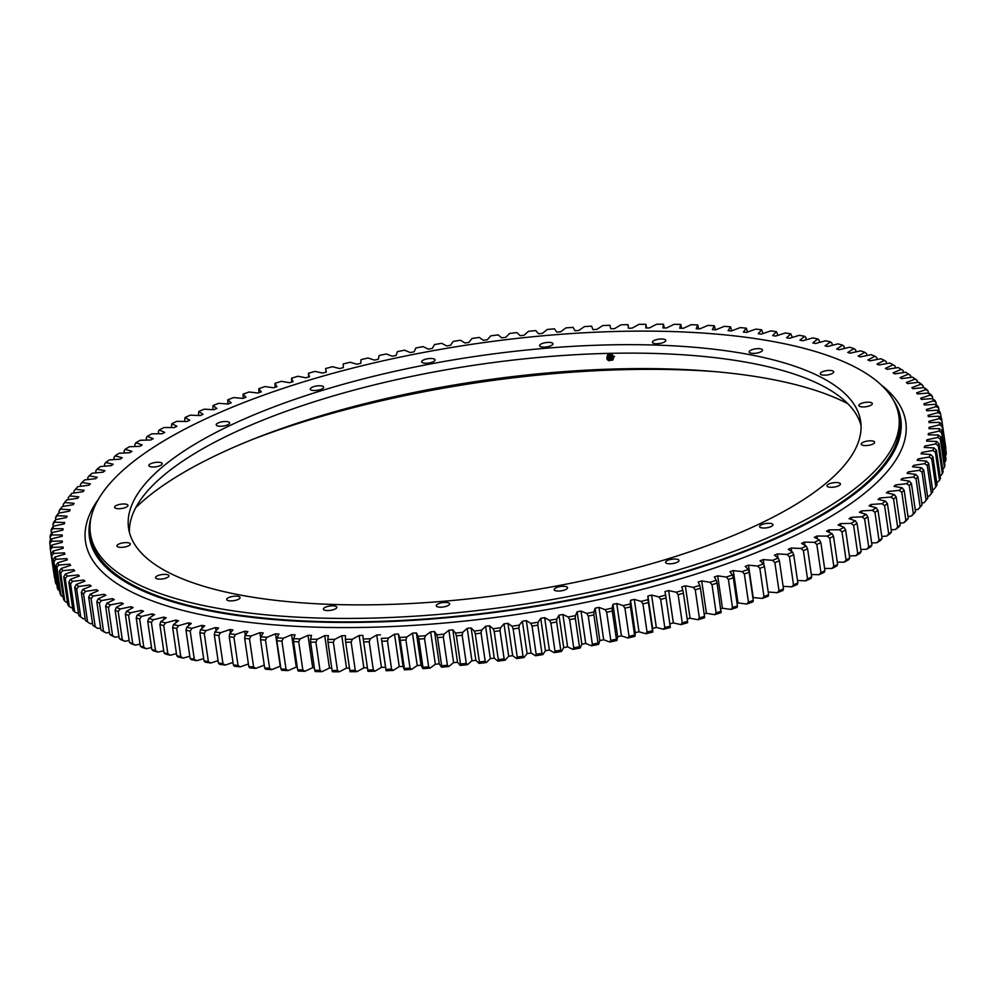 <?xml version="1.0" encoding="UTF-8"?>
<svg xmlns="http://www.w3.org/2000/svg" width="996" height="996" viewBox="0 0 996 996"><rect width="100%" height="100%" fill="white"/><g stroke="black" fill="none" stroke-linecap="round" stroke-linejoin="round"><path stroke-width="1.49" d="M704.184 613.997A437.593 141.83 -8.3 0 0 704.695 613.835A437.593 141.83 -8.3 0 0 706.438 613.299L714.667 614.669A448.113 145.242 171.7 0 0 721.054 612.652L717.07 583.096A450.366 145.976 171.7 0 1 712.016 584.702L716.124 612.851A450.366 145.976 -8.3 0 0 721.179 611.245M670.171 626.135L666.063 597.986A450.366 145.976 171.7 0 1 660.684 599.405L664.793 627.555A450.366 145.976 -8.3 0 0 670.171 626.135L670.345 627.48A448.113 145.242 171.7 0 1 663.56 629.273L656.327 627.455A437.593 141.83 -8.3 0 1 652.629 628.401L647.91 596.019A437.593 141.83 -8.3 0 0 651.596 595.085L658.829 596.903A448.113 145.242 -8.3 0 0 665.627 595.11L664.992 591.549A437.593 141.83 -8.3 0 0 668.627 590.553L676.209 592.234A448.113 145.242 -8.3 0 0 682.87 590.354L681.774 586.868A437.593 141.83 -8.3 0 0 685.335 585.835L693.253 587.354A448.113 145.242 -8.3 0 0 699.79 585.411L698.221 582A437.593 141.83 -8.3 0 0 699.964 581.465A437.593 141.83 -8.3 0 0 701.707 580.929L709.949 582.287A448.113 145.242 -8.3 0 0 716.336 580.27L717.07 583.096M716.174 371.72A411.834 133.489 -8.3 0 0 308.05 420.399A411.834 133.489 -8.3 0 0 252.847 439.311M940.174 476.349L942.365 473.747A450.366 145.976 -8.3 0 0 943.088 471.743L938.979 443.594A450.366 145.976 171.7 0 1 938.257 445.586L942.365 473.747M936.75 482.973L939.489 480.296A450.366 145.976 -8.3 0 0 940.461 478.279L936.352 450.13A450.366 145.976 171.7 0 1 935.381 452.147L939.489 480.296M932.542 489.634L933.775 489.422L935.817 486.92L931.708 458.758A450.366 145.976 171.7 0 0 932.916 456.728L937.024 484.878A450.366 145.976 -8.3 0 1 935.817 486.92M927.55 496.332L929.318 496.058L931.372 493.58A450.366 145.976 -8.3 0 0 932.816 491.526L928.708 463.377A450.366 145.976 171.7 0 1 927.264 465.418L931.372 493.58M924.163 502.607A448.113 145.242 171.7 0 1 924.126 502.656A448.113 145.242 171.7 0 1 924.076 502.719L921.786 503.042M922.059 504.922L917.951 476.773A450.366 145.976 171.7 0 1 916.034 478.827L920.142 506.976A450.366 145.976 -8.3 0 0 922.059 504.922L920.503 506.79A448.113 145.242 171.7 0 1 918.075 509.392L915.249 509.753M915.536 511.645L911.427 483.496A450.366 145.976 171.7 0 1 909.273 485.55L913.382 513.712A450.366 145.976 -8.3 0 0 915.536 511.645L914.042 513.488A448.113 145.242 171.7 0 1 911.328 516.09L907.979 516.463M908.252 518.368L904.144 490.219A450.366 145.976 171.7 0 1 901.778 492.273L905.887 520.422A450.366 145.976 -8.3 0 0 908.252 518.368L906.833 520.173A448.113 145.242 171.7 0 1 903.833 522.775L899.961 523.149M900.247 525.079L896.139 496.929A450.366 145.976 171.7 0 1 893.537 498.984L897.645 527.133A450.366 145.976 -8.3 0 0 900.247 525.079L898.89 526.847A448.113 145.242 171.7 0 1 895.616 529.449L891.233 529.81M891.52 531.764L887.411 503.615A450.366 145.976 171.7 0 1 884.597 505.657L888.706 533.806A450.366 145.976 -8.3 0 0 891.52 531.764L890.237 533.507A448.113 145.242 171.7 0 1 886.677 536.085L881.796 536.433M882.083 538.425L877.974 510.263A450.366 145.976 171.7 0 1 874.949 512.293L879.057 540.455A450.366 145.976 -8.3 0 0 882.083 538.425L880.875 540.131A448.113 145.242 171.7 0 1 877.053 542.696L871.662 542.994M871.961 545.024L867.852 516.874A450.366 145.976 171.7 0 1 864.615 518.891L868.724 547.041A450.366 145.976 -8.3 0 0 871.961 545.024L870.828 546.704A448.113 145.242 171.7 0 1 866.744 549.244L860.855 549.481M861.167 551.572L857.058 523.423A450.366 145.976 171.7 0 1 853.622 525.415L857.718 553.564A450.366 145.976 -8.3 0 0 861.167 551.572L860.121 553.216A448.113 145.242 171.7 0 1 855.776 555.731L849.401 555.893M849.713 558.046L845.604 529.897A450.366 145.976 171.7 0 1 841.981 531.864L846.077 560.013A450.366 145.976 -8.3 0 0 849.713 558.046L848.754 559.665A448.113 145.242 171.7 0 1 844.172 562.155L837.312 562.217M837.636 564.446L833.528 536.284A450.366 145.976 171.7 0 1 829.705 538.226L833.814 566.375A450.366 145.976 -8.3 0 0 837.636 564.446L836.765 566.027A448.113 145.242 171.7 0 1 831.934 568.479L824.626 568.43M824.962 570.733L820.853 542.583A450.366 145.976 171.7 0 1 816.845 544.488L820.953 572.65A450.366 145.976 -8.3 0 0 824.962 570.733L824.165 572.302A448.113 145.242 171.7 0 1 819.11 574.704L811.342 574.53M811.69 576.933L807.582 548.771A450.366 145.976 171.7 0 1 803.399 550.651L807.507 578.801A450.366 145.976 -8.3 0 0 811.69 576.933L810.993 578.464A448.113 145.242 171.7 0 1 805.714 580.83L797.485 580.506M797.858 583.009L793.75 554.847A450.366 145.976 171.7 0 1 789.405 556.689L793.513 584.839A450.366 145.976 -8.3 0 0 797.858 583.009L797.248 584.515A448.113 145.242 171.7 0 1 791.758 586.831L783.105 586.333M783.491 588.947L779.382 560.798A450.366 145.976 171.7 0 1 774.876 562.591L778.984 590.74A450.366 145.976 -8.3 0 0 783.491 588.947L782.981 590.441A448.113 145.242 171.7 0 1 777.291 592.707L768.202 591.998M768.613 594.761L768.19 596.218A448.113 145.242 171.7 0 1 762.313 598.434L753.2 597.55L748.482 565.168L757.595 566.052A448.113 145.242 -8.3 0 0 763.471 563.848L764.505 566.612A450.366 145.976 171.7 0 1 759.848 568.355L763.957 596.504A450.366 145.976 -8.3 0 0 768.613 594.761L764.505 566.612M753.25 600.414L752.926 601.858A448.113 145.242 171.7 0 1 746.863 604.012L738.036 602.966L733.305 570.584L742.145 571.629A448.113 145.242 -8.3 0 0 748.208 569.488L749.141 572.264A450.366 145.976 171.7 0 1 744.336 573.97L748.444 602.119A450.366 145.976 -8.3 0 0 753.25 600.414L749.141 572.264M737.04 603.302A437.593 141.83 -8.3 0 0 738.036 602.966M737.426 605.917L737.202 607.336A448.113 145.242 171.7 0 1 730.977 609.428L722.436 608.22L717.705 575.837L726.258 577.045A448.113 145.242 -8.3 0 0 732.483 574.966L733.317 577.767A450.366 145.976 171.7 0 1 728.387 579.423L732.496 607.572A450.366 145.976 -8.3 0 0 737.426 605.917L733.317 577.767M720.818 608.743A437.593 141.83 -8.3 0 0 722.436 608.22M704.533 616.4L700.425 588.25A450.366 145.976 171.7 0 1 695.258 589.794L699.366 617.943A450.366 145.976 -8.3 0 0 704.533 616.4L704.508 617.781A448.113 145.242 171.7 0 1 697.972 619.736L690.066 618.205L685.335 585.835M687.178 619.039A437.593 141.83 -8.3 0 0 690.066 618.205M687.526 621.367L683.418 593.218A450.366 145.976 171.7 0 1 678.139 594.699L682.248 622.849A450.366 145.976 -8.3 0 0 687.526 621.367L687.601 622.737A448.113 145.242 171.7 0 1 680.928 624.604L673.346 622.936L668.627 590.553M669.847 623.882A437.593 141.83 -8.3 0 0 673.346 622.936M652.629 628.401L652.791 632.037A448.113 145.242 171.7 0 1 645.881 633.742L639.021 631.775L634.29 599.405L641.163 601.372A448.113 145.242 -8.3 0 0 648.06 599.654L648.408 602.543A450.366 145.976 171.7 0 1 642.943 603.9L647.051 632.049A450.366 145.976 -8.3 0 0 652.517 630.705L648.408 602.543M634.577 635.05L630.468 606.888A450.366 145.976 171.7 0 1 624.928 608.183L629.036 636.332A450.366 145.976 -8.3 0 0 634.577 635.05L634.95 636.369L635.261 632.672A437.593 141.83 -8.3 0 0 639.021 631.775M634.95 636.369A448.113 145.242 171.7 0 1 627.953 638L621.454 635.884L616.736 603.514L623.235 605.618A448.113 145.242 -8.3 0 0 630.231 603.987L630.468 606.888M616.4 639.171L612.303 611.021A450.366 145.976 171.7 0 1 606.689 612.241L610.797 640.391A450.366 145.976 -8.3 0 0 616.4 639.171L616.885 640.478L617.657 636.743A437.593 141.83 -8.3 0 0 621.454 635.884M616.885 640.478A448.113 145.242 171.7 0 1 609.801 642.022L603.688 639.768L598.957 607.398L605.07 609.652A448.113 145.242 -8.3 0 0 612.154 608.108L612.303 611.021M598.023 643.067L593.915 614.918A450.366 145.976 171.7 0 1 588.25 616.063L592.346 644.213A450.366 145.976 -8.3 0 0 598.023 643.067L598.596 644.375L599.841 640.577A437.593 141.83 -8.3 0 0 603.688 639.768M598.596 644.375A448.113 145.242 171.7 0 1 591.437 645.819L585.723 643.441L581.004 611.058L586.719 613.449A448.113 145.242 -8.3 0 0 593.877 611.992L593.915 614.918M579.46 646.728L575.352 618.578A450.366 145.976 171.7 0 1 569.637 619.649L573.746 647.811A450.366 145.976 -8.3 0 0 579.46 646.728L580.133 648.023L581.851 644.188A437.593 141.83 -8.3 0 0 585.723 643.441M580.133 648.023A448.113 145.242 171.7 0 1 572.912 649.38L567.608 646.865L562.889 614.495L568.193 617.01A448.113 145.242 -8.3 0 0 575.414 615.653L575.352 618.578M560.76 650.151L556.652 622.002A450.366 145.976 171.7 0 1 550.9 622.998L554.996 651.147A450.366 145.976 -8.3 0 0 560.76 650.151L561.532 651.434L563.699 647.574A437.593 141.83 -8.3 0 0 567.608 646.865M561.532 651.434A448.113 145.242 171.7 0 1 554.262 652.691L549.369 650.052L544.65 617.682L549.543 620.321A448.113 145.242 -8.3 0 0 556.801 619.064L556.652 622.002M541.936 653.326L537.84 625.164A450.366 145.976 171.7 0 1 532.051 626.086L536.159 654.248A450.366 145.976 -8.3 0 0 541.936 653.326L542.808 654.596L545.447 650.712A437.593 141.83 -8.3 0 0 549.369 650.052M542.808 654.596A448.113 145.242 171.7 0 1 535.512 655.766L531.055 653.003L526.324 620.62L530.793 623.384A448.113 145.242 -8.3 0 0 538.089 622.226L537.84 625.164M523.049 656.24L518.941 628.09A450.366 145.976 171.7 0 1 513.152 628.924L517.26 657.074A450.366 145.976 -8.3 0 0 523.049 656.24L524.02 657.509L527.108 653.6A437.593 141.83 -8.3 0 0 531.055 653.003M524.02 657.509A448.113 145.242 171.7 0 1 516.7 658.58L512.666 655.692L507.948 623.322L511.981 626.198A448.113 145.242 -8.3 0 0 519.302 625.139L518.941 628.09M504.125 658.891L500.017 630.742A450.366 145.976 171.7 0 1 494.215 631.501L498.324 659.651A450.366 145.976 -8.3 0 0 504.125 658.891L505.184 660.161L508.719 656.24A437.593 141.83 -8.3 0 0 512.666 655.692M505.184 660.161A448.113 145.242 171.7 0 1 497.863 661.132L494.265 658.144L489.546 625.762L493.132 628.75A448.113 145.242 -8.3 0 0 500.465 627.791L500.017 630.742M485.189 661.282L481.08 633.132A450.366 145.976 171.7 0 1 475.279 633.805L479.387 661.967A450.366 145.976 -8.3 0 0 485.189 661.282L486.347 662.552L490.318 658.63A437.593 141.83 -8.3 0 0 494.265 658.144M486.347 662.552A448.113 145.242 171.7 0 1 479.026 663.411L475.876 660.323L471.158 627.941L474.295 631.041A448.113 145.242 -8.3 0 0 481.616 630.182L481.08 633.132M466.277 663.411L462.169 635.249A450.366 145.976 171.7 0 1 456.38 635.846L460.488 664.008A450.366 145.976 -8.3 0 0 466.277 663.411L467.522 664.681L471.93 660.759A437.593 141.83 -8.3 0 0 475.876 660.323M467.522 664.681A448.113 145.242 171.7 0 1 460.227 665.428L457.538 662.24L452.807 629.858L455.496 633.058A448.113 145.242 -8.3 0 0 462.804 632.298L462.169 635.249M447.428 665.253L443.32 637.104A450.366 145.976 171.7 0 1 437.555 637.614L441.664 665.764A450.366 145.976 -8.3 0 0 447.428 665.253L448.76 666.536L453.603 662.614A437.593 141.83 -8.3 0 0 457.538 662.24M448.76 666.536A448.113 145.242 171.7 0 1 441.489 667.171L439.261 663.884L434.542 631.514L436.771 634.801A448.113 145.242 -8.3 0 0 444.042 634.153L443.32 637.104M428.666 666.834L424.557 638.673A450.366 145.976 171.7 0 1 418.843 639.108L422.939 667.258A450.366 145.976 -8.3 0 0 428.666 666.834L430.098 668.104L435.352 664.208A437.593 141.83 -8.3 0 0 439.261 663.884M430.098 668.104A448.113 145.242 171.7 0 1 422.877 668.652L421.109 665.266L416.378 632.896L418.146 636.27A448.113 145.242 -8.3 0 0 425.379 635.734L424.557 638.673M410.041 668.129L405.932 639.967A450.366 145.976 171.7 0 1 400.255 640.316L404.364 668.465A450.366 145.976 -8.3 0 0 410.041 668.129L411.56 669.412L417.224 665.527A437.593 141.83 -8.3 0 0 421.109 665.266M411.56 669.412A448.113 145.242 171.7 0 1 404.388 669.835L403.094 666.374L398.363 634.004L399.67 637.465A448.113 145.242 -8.3 0 0 406.841 637.029L405.932 639.967M391.577 669.138L387.469 640.988A450.366 145.976 171.7 0 1 381.854 641.237L385.95 669.387A450.366 145.976 -8.3 0 0 391.577 669.138L393.183 670.433L399.247 666.585A437.593 141.83 -8.3 0 0 403.094 666.374M393.183 670.433A448.113 145.242 171.7 0 1 386.087 670.744L381.356 638.374A448.113 145.242 -8.3 0 0 388.452 638.05L387.469 640.988M373.301 669.872L369.205 641.71A450.366 145.976 171.7 0 1 363.652 641.885L367.748 670.034A450.366 145.976 -8.3 0 0 373.301 669.872L374.994 671.167L381.443 667.357A437.593 141.83 -8.3 0 0 385.253 667.22M374.994 671.167A448.113 145.242 171.7 0 1 367.985 671.379L367.748 670.034M355.261 670.32L351.152 642.159A450.366 145.976 171.7 0 1 345.687 642.246L349.795 670.395A450.366 145.976 -8.3 0 0 355.261 670.32L357.029 671.628L363.864 667.855A437.593 141.83 -8.3 0 0 367.424 667.781M357.029 671.628A448.113 145.242 171.7 0 1 350.119 671.727L349.795 670.395M337.482 670.482L333.374 642.32A450.366 145.976 171.7 0 1 327.983 642.32L332.091 670.47A450.366 145.976 -8.3 0 0 337.482 670.482L339.325 671.79L346.521 668.079A437.593 141.83 -8.3 0 0 349.447 668.067M339.325 671.79A448.113 145.242 171.7 0 1 332.527 671.79L332.091 670.47M320.002 670.358L315.894 642.196A450.366 145.976 171.7 0 1 310.603 642.109L314.711 670.258A450.366 145.976 -8.3 0 0 320.002 670.358L321.92 671.678L329.452 668.03A437.593 141.83 -8.3 0 0 331.743 668.055M321.92 671.678A448.113 145.242 171.7 0 1 315.234 671.565L314.711 670.258M302.834 669.947L298.725 641.785A450.366 145.976 171.7 0 1 293.546 641.611L297.642 669.76A450.366 145.976 -8.3 0 0 302.834 669.947L304.826 671.292L312.707 667.693A437.593 141.83 -8.3 0 0 314.338 667.743M304.826 671.292A448.113 145.242 171.7 0 1 298.277 671.055L297.642 669.76M286.026 669.25L281.918 641.1A450.366 145.976 171.7 0 1 276.851 640.826L280.959 668.976A450.366 145.976 -8.3 0 0 286.026 669.25L288.093 670.607L296.285 667.083A437.593 141.83 -8.3 0 0 297.269 667.133M288.093 670.607A448.113 145.242 171.7 0 1 281.681 670.271L280.959 668.976M269.605 668.266L265.496 640.117A450.366 145.976 171.7 0 1 260.554 639.756L264.662 667.918A450.366 145.976 -8.3 0 0 269.605 668.266L271.734 669.648L280.237 666.2A437.593 141.83 -8.3 0 0 280.548 666.224M271.734 669.648A448.113 145.242 171.7 0 1 265.484 669.2L264.662 667.918M264.264 665.166L255.798 668.403A448.113 145.242 171.7 0 1 249.71 667.843L248.788 666.573A450.366 145.976 -8.3 0 0 253.607 667.009L249.498 638.859A450.366 145.976 171.7 0 1 244.68 638.411L248.788 666.573M248.402 663.958L240.285 666.884A448.113 145.242 171.7 0 1 234.384 666.224L233.363 664.942A450.366 145.976 -8.3 0 0 238.044 665.477L233.936 637.316A450.366 145.976 171.7 0 1 229.254 636.793L233.363 664.942M233.002 662.452L225.258 665.091A448.113 145.242 171.7 0 1 219.543 664.32L218.423 663.05A450.366 145.976 -8.3 0 0 222.955 663.66L218.846 635.51A450.366 145.976 171.7 0 1 214.314 634.9L218.423 663.05M218.074 660.659L210.716 663.025A448.113 145.242 171.7 0 1 205.201 662.153L203.993 660.883A450.366 145.976 -8.3 0 0 208.363 661.568L204.255 633.419A450.366 145.976 171.7 0 1 199.885 632.721L203.993 660.883M203.657 658.58L196.698 660.697A448.113 145.242 171.7 0 1 191.394 659.713L190.099 658.443A450.366 145.976 -8.3 0 0 194.295 659.215L190.186 631.066A450.366 145.976 171.7 0 1 185.991 630.281L190.099 658.443M189.775 656.227L183.227 658.095A448.113 145.242 171.7 0 1 178.147 657.011L176.753 655.742A450.366 145.976 -8.3 0 0 180.786 656.588L176.678 628.439A450.366 145.976 171.7 0 1 172.644 627.58L176.753 655.742M176.441 653.6L170.328 655.231A448.113 145.242 171.7 0 1 165.473 654.061L164.004 652.778A450.366 145.976 -8.3 0 0 167.838 653.712L163.73 625.563A450.366 145.976 171.7 0 1 159.895 624.617L164.004 652.778M163.693 650.699L158.028 652.119A448.113 145.242 171.7 0 1 153.409 650.849L151.84 649.566A450.366 145.976 -8.3 0 0 155.501 650.575L151.392 622.413A450.366 145.976 171.7 0 1 147.744 621.404L151.84 649.566M151.554 647.537L146.35 648.757A448.113 145.242 171.7 0 1 141.967 647.388L140.324 646.093A450.366 145.976 -8.3 0 0 143.785 647.188L139.677 619.026A450.366 145.976 171.7 0 1 136.215 617.943L140.324 646.093M140.038 644.113L135.294 645.159A448.113 145.242 171.7 0 1 131.173 643.69L129.443 642.395A450.366 145.976 -8.3 0 0 132.705 643.553L128.596 615.404A450.366 145.976 171.7 0 1 125.334 614.246L129.443 642.395M129.156 640.44L124.911 641.324A448.113 145.242 171.7 0 1 121.051 639.768L119.234 638.448A450.366 145.976 -8.3 0 0 122.296 639.681L118.188 611.532A450.366 145.976 171.7 0 1 115.125 610.299L119.234 638.448M118.96 636.531L115.187 637.253A448.113 145.242 171.7 0 1 111.602 635.61L109.722 634.29A450.366 145.976 -8.3 0 0 112.56 635.585L108.452 607.436A450.366 145.976 171.7 0 1 105.613 606.141L109.722 634.29M109.436 632.385L106.174 632.958A448.113 145.242 171.7 0 1 102.862 631.24L100.895 629.895L96.786 601.746A450.366 145.976 171.7 0 0 99.413 603.115L103.522 631.265L106.174 632.958M100.621 628.015L97.869 628.464A448.113 145.242 171.7 0 1 94.832 626.658L92.802 625.301A450.366 145.976 -8.3 0 0 95.205 626.733L91.097 598.584A450.366 145.976 171.7 0 1 88.694 597.152L92.802 625.301M92.528 623.421L90.275 623.745L87.611 621.99L83.502 593.84A450.366 145.976 171.7 0 1 81.323 592.346L85.432 620.496A450.366 145.976 -8.3 0 0 87.611 621.99M85.158 618.616L83.44 618.84L80.763 617.047L76.655 588.897A450.366 145.976 171.7 0 1 74.712 587.341L78.809 615.503A450.366 145.976 -8.3 0 0 80.763 617.047M78.535 613.598L74.675 611.918L70.567 583.768A450.366 145.976 171.7 0 1 68.849 582.162L72.957 610.311A450.366 145.976 -8.3 0 0 74.675 611.918M72.671 608.407L69.347 606.614L65.238 578.464A450.366 145.976 171.7 0 1 63.756 576.796L67.865 604.958A450.366 145.976 -8.3 0 0 69.347 606.614M67.579 603.016L64.79 601.136L60.681 572.986A450.366 145.976 171.7 0 1 59.449 571.268L63.557 599.418A450.366 145.976 -8.3 0 0 64.79 601.136M886.565 363.615L886.278 361.71L884.398 360.39A448.113 145.242 -8.3 0 0 880.813 358.747L869.931 360.838A437.593 141.83 -8.3 0 0 867.927 359.967L874.949 356.232A448.113 145.242 -8.3 0 0 871.089 354.676L860.32 356.904A437.593 141.83 -8.3 0 0 858.166 356.095L864.827 352.31A448.113 145.242 -8.3 0 0 860.706 350.841L850.036 353.207A437.593 141.83 -8.3 0 0 847.745 352.435L854.033 348.612A448.113 145.242 -8.3 0 0 849.65 347.243L839.13 349.733A437.593 141.83 -8.3 0 0 836.702 349.011L842.591 345.151A448.113 145.242 -8.3 0 0 837.972 343.881L827.589 346.496A437.593 141.83 -8.3 0 0 825.037 345.836L830.527 341.939A448.113 145.242 -8.3 0 0 825.672 340.769L815.463 343.508A437.593 141.83 -8.3 0 0 812.786 342.898L817.853 338.989A448.113 145.242 -8.3 0 0 812.773 337.905L802.751 340.769A437.593 141.83 -8.3 0 0 799.95 340.209L804.606 336.287A448.113 145.242 -8.3 0 0 799.302 335.303L789.492 338.279A437.593 141.83 -8.3 0 0 786.579 337.781L790.799 333.847A448.113 145.242 -8.3 0 0 785.284 332.975L775.71 336.05A437.593 141.83 -8.3 0 0 772.672 335.602L776.457 331.68A448.113 145.242 -8.3 0 0 770.742 330.909L761.405 334.083A437.593 141.83 -8.3 0 0 758.28 333.697L761.616 329.776A448.113 145.242 -8.3 0 0 755.715 329.116L746.639 332.39A437.593 141.83 -8.3 0 0 743.402 332.054L746.29 328.157A448.113 145.242 -8.3 0 0 740.202 327.597L731.413 330.958A437.593 141.83 -8.3 0 0 728.088 330.684L730.516 326.8A448.113 145.242 -8.3 0 0 724.266 326.352L715.763 329.8A437.593 141.83 -8.3 0 0 712.339 329.589L714.319 325.729A448.113 145.242 -8.3 0 0 707.907 325.393L699.715 328.917A437.593 141.83 -8.3 0 0 696.216 328.755L697.723 324.945A448.113 145.242 -8.3 0 0 691.174 324.708L683.293 328.307A437.593 141.83 -8.3 0 0 679.72 328.207L680.766 324.435A448.113 145.242 -8.3 0 0 674.08 324.323L666.548 327.97A437.593 141.83 -8.3 0 0 662.9 327.933L663.473 324.21A448.113 145.242 -8.3 0 0 656.663 324.21L649.479 327.921A437.593 141.83 -8.3 0 0 645.782 327.945L645.881 324.273A448.113 145.242 -8.3 0 0 638.971 324.372L632.136 328.145A437.593 141.83 -8.3 0 0 628.389 328.232L628.015 324.621A448.113 145.242 -8.3 0 0 621.006 324.833L614.557 328.643A437.593 141.83 -8.3 0 0 610.747 328.78L609.913 325.256A448.113 145.242 -8.3 0 0 602.817 325.568L596.753 329.415A437.593 141.83 -8.3 0 0 592.906 329.626L591.612 326.165A448.113 145.242 -8.3 0 0 584.44 326.588L578.776 330.473A437.593 141.83 -8.3 0 0 574.891 330.734L573.123 327.348A448.113 145.242 -8.3 0 0 565.902 327.896L560.648 331.793A437.593 141.83 -8.3 0 0 556.739 332.116L554.498 328.829A448.113 145.242 -8.3 0 0 547.24 329.464L542.397 333.386A437.593 141.83 -8.3 0 0 538.463 333.76L535.773 330.572A448.113 145.242 -8.3 0 0 528.478 331.319L524.07 335.241A437.593 141.83 -8.3 0 0 520.124 335.677L516.974 332.589A448.113 145.242 -8.3 0 0 509.653 333.448L505.682 337.37A437.593 141.83 -8.3 0 0 501.735 337.856L498.137 334.868A448.113 145.242 -8.3 0 0 490.816 335.839L487.281 339.76A437.593 141.83 -8.3 0 0 483.334 340.308L479.3 337.42A448.113 145.242 -8.3 0 0 471.98 338.491L468.892 342.4A437.593 141.83 -8.3 0 0 464.945 342.998L460.488 340.234A448.113 145.242 -8.3 0 0 453.192 341.404L450.553 345.288A437.593 141.83 -8.3 0 0 446.619 345.948L441.738 343.309A448.113 145.242 -8.3 0 0 434.468 344.566L432.301 348.426A437.593 141.83 -8.3 0 0 428.392 349.135L423.088 346.62A448.113 145.242 -8.3 0 0 415.867 347.978L414.149 351.812A437.593 141.83 -8.3 0 0 410.277 352.559L404.563 350.181A448.113 145.242 -8.3 0 0 397.404 351.625L396.159 355.423A437.593 141.83 -8.3 0 0 392.312 356.232L386.199 353.978A448.113 145.242 -8.3 0 0 379.115 355.522L378.343 359.257A437.593 141.83 -8.3 0 0 374.546 360.116L368.047 358A448.113 145.242 -8.3 0 0 361.05 359.631L360.739 363.328A437.593 141.83 -8.3 0 0 356.979 364.225L350.119 362.258A448.113 145.242 -8.3 0 0 343.209 363.963L343.371 367.599A437.593 141.83 -8.3 0 0 339.673 368.545L332.44 366.727A448.113 145.242 -8.3 0 0 325.655 368.52L326.153 372.118M895.379 367.985L895.105 366.105L893.138 364.76A448.113 145.242 -8.3 0 0 889.826 363.042L878.87 364.984A437.593 141.83 -8.3 0 0 877.015 364.075L884.398 360.39M903.472 372.579L903.198 370.699L901.168 369.342A448.113 145.242 -8.3 0 0 898.131 367.536L887.125 369.342A437.593 141.83 -8.3 0 0 885.419 368.383L893.138 364.76M763.471 563.848L760.073 560.81A437.593 141.83 -8.3 0 0 763.197 559.603L772.56 560.325A448.113 145.242 -8.3 0 0 778.25 558.059L774.415 555.133A437.593 141.83 -8.3 0 0 777.428 553.9L787.039 554.461A448.113 145.242 -8.3 0 0 792.53 552.133L788.259 549.319A437.593 141.83 -8.3 0 0 791.16 548.061L800.996 548.46A448.113 145.242 -8.3 0 0 806.262 546.082L801.568 543.393A437.593 141.83 -8.3 0 0 804.357 542.11L814.392 542.334A448.113 145.242 -8.3 0 0 819.447 539.919L814.317 537.354A437.593 141.83 -8.3 0 0 816.994 536.035L827.215 536.097A448.113 145.242 -8.3 0 0 832.046 533.657L826.506 531.204A437.593 141.83 -8.3 0 0 829.046 529.884L839.441 529.772A448.113 145.242 -8.3 0 0 844.035 527.295L838.097 524.979A437.593 141.83 -8.3 0 0 840.5 523.635L851.057 523.361A448.113 145.242 -8.3 0 0 855.39 520.846L849.065 518.667A437.593 141.83 -8.3 0 0 851.343 517.31L862.026 516.874A448.113 145.242 -8.3 0 0 866.109 514.322L859.399 512.293A437.593 141.83 -8.3 0 0 861.54 510.923L872.322 510.313A448.113 145.242 -8.3 0 0 876.156 507.748L869.085 505.868A437.593 141.83 -8.3 0 0 871.077 504.474L881.958 503.715A448.113 145.242 -8.3 0 0 885.519 501.137L878.086 499.394A437.593 141.83 -8.3 0 0 879.929 498L890.885 497.066A448.113 145.242 -8.3 0 0 894.171 494.477L886.403 492.883A437.593 141.83 -8.3 0 0 888.096 491.489L899.114 490.393A448.113 145.242 -8.3 0 0 902.115 487.791L894.01 486.359A437.593 141.83 -8.3 0 0 895.553 484.965L906.609 483.707A448.113 145.242 -8.3 0 0 909.323 481.105L900.907 479.823A437.593 141.83 -8.3 0 0 902.289 478.429L913.357 477.022A448.113 145.242 -8.3 0 0 915.785 474.42L907.07 473.299A437.593 141.83 -8.3 0 0 908.302 471.892L919.358 470.336A448.113 145.242 -8.3 0 0 921.487 467.747L912.498 466.788A437.593 141.83 -8.3 0 0 913.569 465.393L924.587 463.675A448.113 145.242 -8.3 0 0 926.417 461.098L917.167 460.301A437.593 141.83 -8.3 0 0 918.075 458.907L929.056 457.052A448.113 145.242 -8.3 0 0 930.575 454.487L921.076 453.852A437.593 141.83 -8.3 0 0 921.823 452.47L932.742 450.466A448.113 145.242 -8.3 0 0 933.962 447.914L924.226 447.453A437.593 141.83 -8.3 0 0 924.798 446.084L935.63 443.942A448.113 145.242 -8.3 0 0 936.539 441.415L926.591 441.116A437.593 141.83 -8.3 0 0 927.002 439.759L937.734 437.481A448.113 145.242 -8.3 0 0 938.332 434.991L928.197 434.854A437.593 141.83 -8.3 0 0 928.434 433.521L939.041 431.094A448.113 145.242 -8.3 0 0 939.328 428.641L929.007 428.678A437.593 141.83 -8.3 0 0 929.081 427.359L939.552 424.806A448.113 145.242 -8.3 0 0 939.527 422.391L929.044 422.59A437.593 141.83 -8.3 0 0 928.957 421.296L939.253 418.631A448.113 145.242 -8.3 0 0 938.917 416.253L928.297 416.614A437.593 141.83 -8.3 0 0 928.035 415.344L938.157 412.556A448.113 145.242 -8.3 0 0 937.522 410.228L926.778 410.763A437.593 141.83 -8.3 0 0 926.342 409.518L936.265 406.605A448.113 145.242 -8.3 0 0 935.319 404.339L924.475 405.023A437.593 141.83 -8.3 0 0 923.877 403.816L933.588 400.803A448.113 145.242 -8.3 0 0 932.331 398.574L921.4 399.433A437.593 141.83 -8.3 0 0 920.64 398.251L930.115 395.138A448.113 145.242 -8.3 0 0 928.546 392.972L917.553 393.993A437.593 141.83 -8.3 0 0 916.631 392.847L925.857 389.623A448.113 145.242 -8.3 0 0 923.989 387.531L912.959 388.714A437.593 141.83 -8.3 0 0 911.863 387.593L920.827 384.282A448.113 145.242 -8.3 0 0 918.661 382.252L907.605 383.597A437.593 141.83 -8.3 0 0 906.348 382.514L915.025 379.115A448.113 145.242 -8.3 0 0 912.56 377.16L901.505 378.654A437.593 141.83 -8.3 0 0 900.098 377.609L908.464 374.135A448.113 145.242 -8.3 0 0 905.725 372.255L908.389 374.01A450.366 145.976 171.7 0 1 910.568 375.504L910.842 377.384M912.56 377.16L915.237 378.953A450.366 145.976 171.7 0 1 917.192 380.497L917.465 382.402M918.661 382.252L921.325 384.083A450.366 145.976 171.7 0 1 923.043 385.689L923.329 387.593M923.989 387.531L926.654 389.386A450.366 145.976 171.7 0 1 928.135 391.042L928.421 392.984M928.546 392.972L931.21 394.864A450.366 145.976 171.7 0 1 932.443 396.582L932.779 398.91M932.331 398.574L934.97 400.504A450.366 145.976 171.7 0 1 935.966 402.26L936.389 405.135M935.319 404.339L937.946 406.293A450.366 145.976 171.7 0 1 938.705 408.099L939.203 411.51M937.522 410.228L940.124 412.232A450.366 145.976 171.7 0 1 940.635 414.075L941.22 418.059M945.876 448.325A450.366 145.976 -8.3 0 0 945.702 447.067L941.594 418.905A450.366 145.976 171.7 0 1 941.768 420.163L945.615 448.686M938.917 416.253L941.506 418.283A450.366 145.976 171.7 0 1 941.594 418.905M946.2 454.537A450.366 145.976 -8.3 0 0 946.188 452.62L942.079 424.458A450.366 145.976 171.7 0 1 942.092 426.375L946.2 454.537L945.465 455.546M945.727 460.849A450.366 145.976 -8.3 0 0 945.951 458.907L941.843 430.745A450.366 145.976 171.7 0 1 941.618 432.687L945.727 460.849L944.507 462.468M944.445 467.249A450.366 145.976 -8.3 0 0 944.918 465.281L940.822 437.132A450.366 145.976 171.7 0 1 940.336 439.099L944.445 467.249L942.453 469.851M926.131 500.266L922.035 472.116A450.366 145.976 171.7 0 0 923.715 470.062L927.824 498.212A450.366 145.976 -8.3 0 1 926.131 500.266L924.126 502.656M275.182 387.257L274.946 383.348A448.113 145.242 -8.3 0 1 281.333 381.331L289.562 382.701A437.593 141.83 -8.3 0 1 293.048 381.63L291.492 378.219L291.816 382.003M308.822 376.961L308.399 373.263A448.113 145.242 -8.3 0 1 315.072 371.396L322.654 373.064A437.593 141.83 -8.3 0 1 326.29 372.081L325.655 368.52M664.257 327.945L663.473 324.21M628.576 328.219L628.015 324.621M646.553 327.933L645.881 324.273M681.662 328.257L680.766 324.435M698.731 328.867L697.723 324.945M715.452 329.776L714.319 325.729M731.736 330.834L730.516 326.8M747.598 332.042L746.29 328.157M762.998 333.548L761.616 329.776M777.926 335.341L776.457 331.68M792.343 337.42L790.799 333.847M806.225 339.773L805.901 337.557L804.606 336.287M819.559 342.4L819.247 340.259L817.853 338.989M832.307 345.301L831.996 343.222L830.527 341.939M844.446 348.463L844.16 346.434L842.591 345.151M855.962 351.887L855.676 349.907L854.033 348.612M866.844 355.56L866.557 353.605L864.827 352.31M877.04 359.469L876.766 357.552L874.949 356.232M100.895 629.895A450.366 145.976 -8.3 0 0 103.522 631.265M60.034 593.74A450.366 145.976 -8.3 0 0 61.03 595.496L56.921 567.346A450.366 145.976 171.7 0 1 55.925 565.579L60.034 593.74M57.295 587.901A450.366 145.976 -8.3 0 0 58.054 589.707L53.946 561.545A450.366 145.976 171.7 0 1 53.199 559.752L57.295 587.901M55.365 581.925A450.366 145.976 -8.3 0 0 55.876 583.768L51.767 555.619A450.366 145.976 171.7 0 1 51.257 553.776L55.365 581.925M50.298 548.933L54.407 577.095A450.366 145.976 -8.3 0 0 54.494 577.717L50.385 549.555A450.366 145.976 171.7 0 1 50.298 548.933A450.366 145.976 171.7 0 1 50.124 547.676L52.029 544.999A448.113 145.242 -8.3 0 0 52.352 547.377L50.385 549.555M50.385 547.314L49.812 543.38A450.366 145.976 171.7 0 1 49.8 541.463L51.73 538.811A448.113 145.242 -8.3 0 0 51.755 541.226L49.812 543.38M50.535 540.455L50.049 537.093A450.366 145.976 171.7 0 1 50.273 535.151L52.24 532.524A448.113 145.242 -8.3 0 0 51.941 534.976L50.049 537.093M51.493 533.532L51.082 530.719A450.366 145.976 171.7 0 1 51.555 528.752L53.547 526.149A448.113 145.242 -8.3 0 0 52.937 528.639L51.082 530.719M59.25 513.027L58.976 511.122A450.366 145.976 171.7 0 1 60.183 509.081L62.225 506.578A448.113 145.242 -8.3 0 0 60.694 509.143L58.976 511.122M63.458 506.366L63.184 504.474A450.366 145.976 171.7 0 1 64.628 502.42L66.682 499.942A448.113 145.242 -8.3 0 0 64.852 502.532L63.184 504.474M55.826 519.651L55.539 517.721A450.366 145.976 171.7 0 1 56.511 515.704L58.54 513.164A448.113 145.242 -8.3 0 0 57.32 515.704L55.539 517.721M53.249 526.535L52.913 524.257A450.366 145.976 171.7 0 1 53.635 522.253L55.639 519.688A448.113 145.242 -8.3 0 0 54.73 522.203L52.913 524.257M80.751 486.247L80.464 484.355L81.958 482.512A448.113 145.242 -8.3 0 1 84.672 479.91L95.716 478.665A437.593 141.83 -8.3 0 1 97.259 477.258L89.167 475.827L87.748 477.632L88.022 479.537M68.45 499.668L68.176 497.788A450.366 145.976 171.7 0 1 69.869 495.734L71.924 493.281A448.113 145.242 -8.3 0 0 71.874 493.344A448.113 145.242 -8.3 0 0 69.795 495.884L68.176 497.788M74.214 492.958L73.941 491.078L75.497 489.21A448.113 145.242 -8.3 0 1 77.925 486.608L88.98 485.201A437.593 141.83 -8.3 0 1 90.362 483.795L81.958 482.512M96.039 472.851L95.753 470.921L97.11 469.153A448.113 145.242 -8.3 0 1 100.384 466.551L111.34 465.63A437.593 141.83 -8.3 0 1 113.195 464.236L105.763 462.493L104.48 464.236L104.767 466.19M114.204 459.567L113.918 457.575L115.125 455.869A448.113 145.242 -8.3 0 1 118.947 453.305L129.741 452.707A437.593 141.83 -8.3 0 1 131.87 451.325L125.172 449.296L124.039 450.976L124.338 453.006M135.145 446.519L134.834 444.428L135.879 442.784A448.113 145.242 -8.3 0 1 140.224 440.269L150.769 439.995A437.593 141.83 -8.3 0 1 153.185 438.651L147.246 436.335L146.288 437.954L146.599 440.095M158.688 433.783L158.364 431.554L159.236 429.973A448.113 145.242 -8.3 0 1 164.066 427.521L174.288 427.583A437.593 141.83 -8.3 0 1 176.952 426.276L171.835 423.698L171.374 427.57M184.658 421.47L185.007 417.536A448.113 145.242 -8.3 0 1 190.286 415.17L200.121 415.569A437.593 141.83 -8.3 0 1 203.022 414.299L198.752 411.485L198.515 415.494M212.895 409.667L213.02 405.559A448.113 145.242 -8.3 0 1 218.709 403.293L228.084 404.027A437.593 141.83 -8.3 0 1 231.197 402.82L227.81 399.782L227.798 404.003M243.149 398.325L243.074 394.142A448.113 145.242 -8.3 0 1 249.137 391.988L257.964 393.034A437.593 141.83 -8.3 0 1 261.288 391.901L258.798 388.664L258.96 392.698M291.492 378.219A448.113 145.242 -8.3 0 1 298.028 376.264L305.934 377.795A437.593 141.83 -8.3 0 1 309.495 376.762L308.399 373.263M258.798 388.664A448.113 145.242 -8.3 0 1 265.023 386.573L273.564 387.78A437.593 141.83 -8.3 0 1 276.975 386.672L274.946 383.348M227.81 399.782A448.113 145.242 -8.3 0 1 233.686 397.566L242.8 398.45A437.593 141.83 -8.3 0 1 246.012 397.28L243.074 394.142M198.752 411.485A448.113 145.242 -8.3 0 1 204.242 409.169L213.841 409.73A437.593 141.83 -8.3 0 1 216.854 408.485L213.02 405.559M171.835 423.698A448.113 145.242 -8.3 0 1 176.89 421.296L186.924 421.52A437.593 141.83 -8.3 0 1 189.713 420.225L185.007 417.536M147.246 436.335A448.113 145.242 -8.3 0 1 151.828 433.845L162.224 433.746A437.593 141.83 -8.3 0 1 164.763 432.413L159.236 429.973M125.172 449.296A448.113 145.242 -8.3 0 1 129.256 446.756L139.938 446.32A437.593 141.83 -8.3 0 1 142.204 444.951L135.879 442.784M105.763 462.493A448.113 145.242 -8.3 0 1 109.323 459.915L120.205 459.144A437.593 141.83 -8.3 0 1 122.197 457.762L115.125 455.869M89.167 475.827A448.113 145.242 -8.3 0 1 92.167 473.225L103.186 472.141A437.593 141.83 -8.3 0 1 104.879 470.735L97.11 469.153M71.924 493.281L82.979 491.725A437.593 141.83 -8.3 0 1 84.199 490.318L75.497 489.21M66.682 499.942L77.713 498.237A437.593 141.83 -8.3 0 1 78.784 496.842L69.795 495.884M62.225 506.578L73.206 504.711A437.593 141.83 -8.3 0 1 74.115 503.329L64.852 502.532M58.54 513.164L69.459 511.147A437.593 141.83 -8.3 0 1 70.193 509.778L60.694 509.143M55.639 519.688L66.483 517.534A437.593 141.83 -8.3 0 1 67.056 516.177L57.32 515.704M53.547 526.149L64.267 523.859A437.593 141.83 -8.3 0 1 64.678 522.514L54.73 522.203M52.24 532.524L62.848 530.109A437.593 141.83 -8.3 0 1 63.084 528.776L52.937 528.639M51.73 538.811L62.188 536.259A437.593 141.83 -8.3 0 1 62.262 534.952L51.941 534.976M52.029 544.999L62.325 542.322A437.593 141.83 -8.3 0 1 62.225 541.027L51.755 541.226M63.159 548.298L62.972 547.003L52.352 547.377M62.972 547.003A437.593 141.83 -8.3 0 0 63.234 548.273L53.112 551.074A448.113 145.242 -8.3 0 0 53.759 553.39L51.767 555.619M64.69 554.174L64.503 552.867L53.759 553.39M64.503 552.867A437.593 141.83 -8.3 0 0 64.927 554.112L55.004 557.013A448.113 145.242 -8.3 0 0 55.963 559.291L53.946 561.545M66.993 559.939L66.807 558.594L55.963 559.291M66.807 558.594A437.593 141.83 -8.3 0 0 67.404 559.814L57.693 562.827A448.113 145.242 -8.3 0 0 58.951 565.043L56.921 567.346M70.081 565.554L69.882 564.184L58.951 565.043M69.882 564.184A437.593 141.83 -8.3 0 0 70.641 565.367L61.167 568.492A448.113 145.242 -8.3 0 0 62.723 570.646L60.681 572.986M73.928 571.032L73.716 569.625L62.723 570.646M73.716 569.625A437.593 141.83 -8.3 0 0 74.65 570.783L65.425 573.995A448.113 145.242 -8.3 0 0 67.292 576.099L65.238 578.464M78.535 576.348L78.323 574.916L67.292 576.099M78.323 574.916A437.593 141.83 -8.3 0 0 79.406 576.024L70.455 579.336A448.113 145.242 -8.3 0 0 72.621 581.365L70.567 583.768M83.888 581.515L83.676 580.033L72.621 581.365M83.676 580.033A437.593 141.83 -8.3 0 0 84.921 581.104L76.256 584.503A448.113 145.242 -8.3 0 0 78.709 586.47L76.655 588.897M90.001 586.507L89.777 584.976L78.709 586.47M89.777 584.976A437.593 141.83 -8.3 0 0 91.184 586.009L82.805 589.495A448.113 145.242 -8.3 0 0 85.556 591.375L83.502 593.84M96.836 591.313L96.6 589.732L85.556 591.375M96.6 589.732A437.593 141.83 -8.3 0 0 98.156 590.728L90.101 594.276A448.113 145.242 -8.3 0 0 93.138 596.081L91.097 598.584M104.393 595.932L104.144 594.288L93.138 596.081M104.144 594.288A437.593 141.83 -8.3 0 0 105.862 595.235L98.131 598.857A448.113 145.242 -8.3 0 0 101.455 600.588L99.413 603.115M112.648 600.351L112.399 598.646L101.455 600.588M112.399 598.646A437.593 141.83 -8.3 0 0 114.266 599.555L106.883 603.24A448.113 145.242 -8.3 0 0 110.469 604.883L108.452 607.436M121.612 604.584L121.35 602.792L110.469 604.883M121.35 602.792A437.593 141.83 -8.3 0 0 123.355 603.651L116.32 607.386A448.113 145.242 -8.3 0 0 120.18 608.942L118.188 611.532M131.235 608.606L130.962 606.726L120.18 608.942M130.962 606.726A437.593 141.83 -8.3 0 0 133.115 607.535L126.455 611.32A448.113 145.242 -8.3 0 0 130.576 612.789L128.596 615.404M141.532 612.403L141.233 610.424L130.576 612.789M141.233 610.424A437.593 141.83 -8.3 0 0 143.524 611.183L137.249 615.018A448.113 145.242 -8.3 0 0 141.619 616.387L139.677 619.026M152.463 616.001L152.151 613.897L141.619 616.387M152.151 613.897A437.593 141.83 -8.3 0 0 154.579 614.607L148.69 618.466A448.113 145.242 -8.3 0 0 153.309 619.749L151.392 622.413M164.016 619.375L163.68 617.134L153.309 619.749M163.68 617.134A437.593 141.83 -8.3 0 0 166.245 617.794L160.754 621.678A448.113 145.242 -8.3 0 0 165.61 622.861L163.73 625.563M176.168 622.525L175.819 620.122L165.61 622.861M175.819 620.122A437.593 141.83 -8.3 0 0 178.496 620.732L173.429 624.641A448.113 145.242 -8.3 0 0 178.508 625.712L176.678 628.439M188.904 625.463L188.518 622.861L178.508 625.712M188.518 622.861A437.593 141.83 -8.3 0 0 191.319 623.421L186.675 627.331A448.113 145.242 -8.3 0 0 191.979 628.314L190.186 631.066M202.2 628.177L201.777 625.351L191.979 628.314M201.777 625.351A437.593 141.83 -8.3 0 0 204.703 625.849L200.482 629.771A448.113 145.242 -8.3 0 0 205.998 630.655L204.255 633.419M216.032 630.692L215.572 627.58L205.998 630.655M215.572 627.58A437.593 141.83 -8.3 0 0 218.597 628.015L214.825 631.95A448.113 145.242 -8.3 0 0 220.527 632.721L218.846 635.51M230.375 633.008L229.864 629.534L220.527 632.721M229.864 629.534A437.593 141.83 -8.3 0 0 233.002 629.933L229.665 633.842A448.113 145.242 -8.3 0 0 235.566 634.514L233.936 637.316M245.215 635.162L244.643 631.24L235.566 634.514M244.643 631.24A437.593 141.83 -8.3 0 0 247.88 631.564L244.991 635.473A448.113 145.242 -8.3 0 0 251.067 636.033L249.498 638.859M260.666 638.162L259.869 632.672L251.067 636.033M259.869 632.672A437.593 141.83 -8.3 0 0 263.193 632.946L260.765 636.818A448.113 145.242 -8.3 0 0 267.015 637.266L265.496 640.117M280.237 666.2L275.519 633.83L267.015 637.266M275.519 633.83A437.593 141.83 -8.3 0 0 278.93 634.041L276.963 637.888A448.113 145.242 -8.3 0 0 283.362 638.224L281.918 641.1M296.285 667.083L291.567 634.713L283.362 638.224M291.567 634.713A437.593 141.83 -8.3 0 0 295.065 634.863L293.559 638.685A448.113 145.242 -8.3 0 0 300.107 638.909L298.725 641.785M312.707 667.693L307.976 635.324L300.107 638.909M307.976 635.324A437.593 141.83 -8.3 0 0 311.549 635.411L310.515 639.183A448.113 145.242 -8.3 0 0 317.201 639.308L315.894 642.196M329.452 668.03L324.733 635.647L317.201 639.308M324.733 635.647A437.593 141.83 -8.3 0 0 328.369 635.685L327.809 639.407A448.113 145.242 -8.3 0 0 334.606 639.42L333.374 642.32M346.521 668.079L341.79 635.709L334.606 639.42M341.79 635.709A437.593 141.83 -8.3 0 0 345.5 635.685L345.4 639.345A448.113 145.242 -8.3 0 0 352.31 639.245L351.152 642.159M363.864 667.855L359.133 635.485L352.31 639.245M359.133 635.485A437.593 141.83 -8.3 0 0 362.893 635.398L363.254 638.996A448.113 145.242 -8.3 0 0 370.275 638.785L369.205 641.71M381.443 667.357L376.725 634.987L370.275 638.785M376.725 634.987A437.593 141.83 -8.3 0 0 380.522 634.838M399.247 666.585L394.516 634.203L388.452 638.05M394.516 634.203A437.593 141.83 -8.3 0 0 398.363 634.004M417.224 665.527L412.493 633.157L406.841 637.029M412.493 633.157A437.593 141.83 -8.3 0 0 416.378 632.896M435.352 664.208L430.633 631.838L425.379 635.734M430.633 631.838A437.593 141.83 -8.3 0 0 434.542 631.514M453.603 662.614L448.885 630.244L444.042 634.153M448.885 630.244A437.593 141.83 -8.3 0 0 452.807 629.858M471.93 660.759L467.211 628.376L462.804 632.298M467.211 628.376A437.593 141.83 -8.3 0 0 471.158 627.941M490.318 658.63L485.6 626.247L481.616 630.182M485.6 626.247A437.593 141.83 -8.3 0 0 489.546 625.762M508.719 656.24L504.001 623.87L500.465 627.791M504.001 623.87A437.593 141.83 -8.3 0 0 507.948 623.322M527.108 653.6L522.39 621.23L519.302 625.139M522.39 621.23A437.593 141.83 -8.3 0 0 526.324 620.62M545.447 650.712L540.728 618.329L538.089 622.226M540.728 618.329A437.593 141.83 -8.3 0 0 544.65 617.682M563.699 647.574L558.98 615.192L556.801 619.064M558.98 615.192A437.593 141.83 -8.3 0 0 562.889 614.495M581.851 644.188L577.12 611.818L575.414 615.653M577.12 611.818A437.593 141.83 -8.3 0 0 581.004 611.058M599.841 640.577L595.122 608.207L593.877 611.992M595.122 608.207A437.593 141.83 -8.3 0 0 598.957 607.398M617.657 636.743L612.938 604.36L612.154 608.108M612.938 604.36A437.593 141.83 -8.3 0 0 616.736 603.514M635.261 632.672L630.543 600.302L630.231 603.987M630.543 600.302A437.593 141.83 -8.3 0 0 634.29 599.405M647.91 596.019L648.06 599.654M717.705 575.837A437.593 141.83 -8.3 0 1 714.306 576.945L716.336 580.27M733.305 570.584A437.593 141.83 -8.3 0 1 729.993 571.729L732.483 574.966M748.482 565.168A437.593 141.83 -8.3 0 1 745.257 566.351L748.208 569.488M901.168 369.342L893.113 372.902A437.593 141.83 -8.3 0 1 894.669 373.898L905.725 372.255M908.464 374.135L910.568 375.504M915.025 379.115L917.192 380.497M920.827 384.282L923.043 385.689M925.857 389.623L928.135 391.042M930.115 395.138L932.443 396.582M933.588 400.803L935.966 402.26M936.265 406.605L938.705 408.099M938.157 412.556L940.635 414.075M939.253 418.631L941.768 420.163M939.527 422.391L942.079 424.458M939.552 424.806L942.092 426.375M939.328 428.641L941.843 430.745M939.041 431.094L941.618 432.687M938.332 434.991L940.822 437.132M937.734 437.481L940.336 439.099M936.539 441.415L938.979 443.594M935.63 443.942L938.257 445.586M929.056 457.052L931.708 458.758M930.575 454.487L932.916 456.728M933.962 447.914L936.352 450.13M932.742 450.466L935.381 452.147M899.114 490.393L901.778 492.273M902.115 487.791L904.144 490.219M906.609 483.707L909.273 485.55M909.323 481.105L911.427 483.496M919.358 470.336L922.035 472.116M921.487 467.747L923.715 470.062M926.417 461.098L928.708 463.377M924.587 463.675L927.264 465.418M915.785 474.42L917.951 476.773M913.357 477.022L916.034 478.827M894.171 494.477L896.139 496.929M890.885 497.066L893.537 498.984M885.519 501.137L887.411 503.615M881.958 503.715L884.597 505.657M876.156 507.748L877.974 510.263M872.322 510.313L874.949 512.293M866.109 514.322L867.852 516.874M862.026 516.874L864.615 518.891M855.39 520.846L857.058 523.423M851.057 523.361L853.622 525.415M844.035 527.295L845.604 529.897M839.441 529.772L841.981 531.864M832.046 533.657L833.528 536.284M827.215 536.097L829.705 538.226M819.447 539.919L820.853 542.583M814.392 542.334L816.845 544.488M806.262 546.082L807.582 548.771M800.996 548.46L803.399 550.651M792.53 552.133L793.75 554.847M787.039 554.461L789.405 556.689M778.25 558.059L779.382 560.798M772.56 560.325L774.876 562.591M757.595 566.052L759.848 568.355M742.145 571.629L744.336 573.97M98.131 598.857L96.786 601.746M90.101 594.276L88.694 597.152M82.805 589.495L81.323 592.346M76.256 584.503L74.712 587.341M70.455 579.336L68.849 582.162M65.425 573.995L63.756 576.796M61.167 568.492L59.449 571.268M57.693 562.827L55.925 565.579M55.004 557.013L53.199 559.752M53.112 551.074L51.257 553.776M693.253 587.354L695.258 589.794M699.79 585.411L700.425 588.25M682.87 590.354L683.418 593.218M676.209 592.234L678.139 594.699M665.627 595.11L666.063 597.986M658.829 596.903L660.684 599.405M641.163 601.372L642.943 603.9M623.235 605.618L624.928 608.183M605.07 609.652L606.689 612.241M586.719 613.449L588.25 616.063M568.193 617.01L569.637 619.649M549.543 620.321L550.9 622.998M530.793 623.384L532.051 626.086M511.981 626.198L513.152 628.924M493.132 628.75L494.215 631.501M474.295 631.041L475.279 633.805M455.496 633.058L456.38 635.846M436.771 634.801L437.555 637.614M381.356 638.374L381.854 641.237M363.254 638.996L363.652 641.885M418.146 636.27L418.843 639.108M399.67 637.465L400.255 640.316M327.809 639.407L327.983 642.32M345.4 639.345L345.687 642.246M310.515 639.183L310.603 642.109M293.559 638.685L293.546 641.611M276.963 637.888L276.851 640.826M260.765 636.818L260.554 639.756M244.991 635.473L244.68 638.411M229.665 633.842L229.254 636.793M214.825 631.95L214.314 634.9M200.482 629.771L199.885 632.721M186.675 627.331L185.991 630.281M173.429 624.641L172.644 627.58M160.754 621.678L159.895 624.617M148.69 618.466L147.744 621.404M137.249 615.018L136.215 617.943M126.455 611.32L125.334 614.246M116.32 607.386L115.125 610.299M106.883 603.24L105.613 606.141M905.887 520.422L903.833 522.775M913.382 513.712L911.328 516.09M920.142 506.976L918.075 509.392M897.645 527.133L895.616 529.449M888.706 533.806L886.677 536.085M879.057 540.455L877.053 542.696M868.724 547.041L866.744 549.244M857.718 553.564L855.776 555.731M846.077 560.013L844.172 562.155M833.814 566.375L831.934 568.479M820.953 572.65L819.11 574.704M807.507 578.801L805.714 580.83M793.513 584.839L791.758 586.831M778.984 590.74L777.291 592.707M763.957 596.504L762.313 598.434M748.444 602.119L746.863 604.012M95.205 626.733L97.869 628.464M61.03 595.496L63.669 597.426M58.054 589.707L59.611 590.865M55.876 583.768L56.797 584.49M699.366 617.943L697.972 619.736M682.248 622.849L680.928 624.604M664.793 627.555L663.56 629.273M652.517 630.705L652.791 632.037M647.051 632.049L645.881 633.742M629.036 636.332L627.953 638M610.797 640.391L609.801 642.022M592.346 644.213L591.437 645.819M573.746 647.811L572.912 649.38M554.996 651.147L554.262 652.691M536.159 654.248L535.512 655.766M517.26 657.074L516.7 658.58M498.324 659.651L497.863 661.132M479.387 661.967L479.026 663.411M460.488 664.008L460.227 665.428M441.664 665.764L441.489 667.171M385.95 669.387L386.087 670.744M422.939 667.258L422.877 668.652M404.364 668.465L404.388 669.835M253.607 667.009L255.798 668.403M238.044 665.477L240.285 666.884M222.955 663.66L225.258 665.091M208.363 661.568L210.716 663.025M194.295 659.215L196.698 660.697M180.786 656.588L183.227 658.095M167.838 653.712L170.328 655.231M155.501 650.575L158.028 652.119M143.785 647.188L146.35 648.757M132.705 643.553L135.294 645.159M122.296 639.681L124.911 641.324M112.56 635.585L115.187 637.253M726.258 577.045L728.387 579.423M732.496 607.572L730.977 609.428M709.949 582.287L712.016 584.702M716.124 612.851L714.667 614.669M706.438 613.299L701.707 580.929M656.327 627.455L651.596 595.085M764.044 565.367L763.197 559.603M778.013 557.872L777.428 553.9M791.671 551.572L791.16 548.061M804.818 545.26L804.357 542.11M817.405 538.898L816.994 536.035M829.431 532.499L829.046 529.884M840.861 526.05L840.5 523.635M851.667 519.563L851.343 517.31M861.839 513.04L861.54 510.923M871.363 506.478L871.077 504.474M880.203 499.892L879.929 498M902.538 480.072L902.289 478.429M913.78 466.925L913.569 465.393M908.526 473.486L908.302 471.892M895.802 486.683L895.553 484.965M888.357 493.281L888.096 491.489M922.035 453.915L921.823 452.47M918.287 460.389L918.075 458.907M924.998 447.49L924.798 446.084M927.201 441.128L927.002 439.759M928.633 434.854L928.434 433.521M929.28 428.678L929.081 427.359M929.144 422.59L928.957 421.296M763.123 524.12A6.773 2.191 -8.3 0 0 759.587 526.635A6.773 2.191 -8.3 0 0 769.435 527.195A6.773 2.191 -8.3 0 0 772.971 524.68A6.773 2.191 -8.3 0 0 763.123 524.12M830.54 483.384A6.773 2.191 -8.3 0 0 827.004 485.899A6.773 2.191 -8.3 0 0 836.864 486.471A6.773 2.191 -8.3 0 0 840.4 483.956A6.773 2.191 -8.3 0 0 830.54 483.384M864.777 441.664A6.773 2.191 -8.3 0 0 861.241 444.179A6.773 2.191 -8.3 0 0 871.102 444.739A6.773 2.191 -8.3 0 0 874.637 442.224A6.773 2.191 -8.3 0 0 864.777 441.664M862.461 403.019A6.773 2.191 -8.3 0 0 858.926 405.546A6.773 2.191 -8.3 0 0 868.786 406.107A6.773 2.191 -8.3 0 0 872.322 403.592A6.773 2.191 -8.3 0 0 862.461 403.019M823.841 371.259A6.773 2.191 -8.3 0 0 820.306 373.774A6.773 2.191 -8.3 0 0 830.154 374.347A6.773 2.191 -8.3 0 0 833.689 371.819A6.773 2.191 -8.3 0 0 823.841 371.259M752.677 349.484A6.773 2.191 -8.3 0 0 749.141 351.999A6.773 2.191 -8.3 0 0 758.989 352.559A6.773 2.191 -8.3 0 0 762.525 350.044A6.773 2.191 -8.3 0 0 752.677 349.484M655.941 339.81A6.773 2.191 -8.3 0 0 652.405 342.325A6.773 2.191 -8.3 0 0 662.253 342.898A6.773 2.191 -8.3 0 0 665.789 340.371A6.773 2.191 -8.3 0 0 655.941 339.81M543.106 343.209A6.773 2.191 -8.3 0 0 539.571 345.724A6.773 2.191 -8.3 0 0 549.419 346.284A6.773 2.191 -8.3 0 0 552.954 343.769A6.773 2.191 -8.3 0 0 543.106 343.209M425.217 359.319A6.773 2.191 -8.3 0 0 421.669 361.847A6.773 2.191 -8.3 0 0 431.529 362.407A6.773 2.191 -8.3 0 0 435.065 359.892A6.773 2.191 -8.3 0 0 425.217 359.319M313.802 386.597A6.773 2.191 -8.3 0 0 310.266 389.112A6.773 2.191 -8.3 0 0 320.127 389.673A6.773 2.191 -8.3 0 0 323.663 387.158A6.773 2.191 -8.3 0 0 313.802 386.597M219.78 422.341A6.773 2.191 -8.3 0 0 216.244 424.869A6.773 2.191 -8.3 0 0 226.104 425.429A6.773 2.191 -8.3 0 0 229.64 422.914A6.773 2.191 -8.3 0 0 219.78 422.341M152.363 463.078A6.773 2.191 -8.3 0 0 148.827 465.593A6.773 2.191 -8.3 0 0 158.675 466.165A6.773 2.191 -8.3 0 0 162.211 463.638A6.773 2.191 -8.3 0 0 152.363 463.078M118.126 504.81A6.773 2.191 -8.3 0 0 114.59 507.325A6.773 2.191 -8.3 0 0 124.45 507.885A6.773 2.191 -8.3 0 0 127.986 505.37A6.773 2.191 -8.3 0 0 118.126 504.81M120.441 543.442A6.773 2.191 -8.3 0 0 116.906 545.957A6.773 2.191 -8.3 0 0 126.753 546.518A6.773 2.191 -8.3 0 0 130.289 544.003A6.773 2.191 -8.3 0 0 120.441 543.442M159.061 575.202A6.773 2.191 -8.3 0 0 155.525 577.717A6.773 2.191 -8.3 0 0 165.386 578.29A6.773 2.191 -8.3 0 0 168.922 575.775A6.773 2.191 -8.3 0 0 159.061 575.202M230.225 596.99A6.773 2.191 -8.3 0 0 226.69 599.505A6.773 2.191 -8.3 0 0 236.55 600.065A6.773 2.191 -8.3 0 0 240.086 597.55A6.773 2.191 -8.3 0 0 230.225 596.99M326.962 606.651A6.773 2.191 -8.3 0 0 323.426 609.166A6.773 2.191 -8.3 0 0 333.286 609.739A6.773 2.191 -8.3 0 0 336.822 607.224A6.773 2.191 -8.3 0 0 326.962 606.651M439.796 603.265A6.773 2.191 -8.3 0 0 436.26 605.78A6.773 2.191 -8.3 0 0 446.121 606.34A6.773 2.191 -8.3 0 0 449.657 603.825A6.773 2.191 -8.3 0 0 439.796 603.265M557.698 587.142A6.773 2.191 -8.3 0 0 554.162 589.657A6.773 2.191 -8.3 0 0 564.01 590.217A6.773 2.191 -8.3 0 0 567.546 587.702A6.773 2.191 -8.3 0 0 557.698 587.142M669.1 559.864A6.773 2.191 -8.3 0 0 665.565 562.391A6.773 2.191 -8.3 0 0 675.425 562.952A6.773 2.191 -8.3 0 0 678.961 560.437A6.773 2.191 -8.3 0 0 669.1 559.864M847.87 403.741A393.98 127.7 -8.3 0 0 315.371 417.436A393.98 127.7 -8.3 0 0 135.78 507.624M321.882 390.532A369.914 119.894 -8.3 0 0 128.571 528.179A369.914 119.894 -8.3 0 0 667.345 559.017A369.914 119.894 -8.3 0 0 860.656 421.37A369.914 119.894 -8.3 0 0 321.882 390.532M129.418 532.362A369.914 119.894 171.7 0 1 323.115 398.985A369.914 119.894 171.7 0 1 861.042 425.628M90.437 533.731L90.947 537.218A408.447 132.381 -8.3 0 0 685.846 571.268A408.447 132.381 -8.3 0 0 899.288 419.291L898.79 415.805A408.447 132.381 -8.3 0 0 303.88 381.754A408.447 132.381 -8.3 0 0 90.437 533.731A408.447 132.381 -8.3 0 0 685.335 567.795A408.447 132.381 -8.3 0 0 898.79 415.805M91.234 516.849A409.954 132.879 -8.3 0 0 136.95 588.138A409.954 132.879 -8.3 0 0 632.485 586.594A409.954 132.879 -8.3 0 0 893.2 399.857M98.43 499.22A414.473 134.336 -8.3 0 0 133.526 592.906A414.473 134.336 -8.3 0 0 663.299 583.756A414.473 134.336 -8.3 0 0 881.273 385.016M610.735 360.191L612.565 360.141L613.959 356.917L611.644 353.804L607.946 353.916L606.9 357.601M607.784 356.294A2.627 2.341 39.4 0 1 611.183 354.862A2.627 2.341 39.4 0 1 611.457 359.307M608.444 356.195A1.98 1.768 39.4 0 1 611.42 358.635M606.9 357.589L607.012 357.29A2.403 2.141 39.4 0 1 611.258 359.469A2.403 2.141 39.4 0 1 606.9 357.589A2.403 2.141 39.4 0 1 606.987 357.34C609.764 355.037 611.258 355.684 611.494 359.22L610.361 360.428M607.336 358.174A1.581 1.407 39.4 0 1 610.15 359.568A1.581 1.407 39.4 0 1 607.336 358.174M608.979 358.311L608.506 359.432L608.979 358.311M612.565 360.141L613.113 359.481M613.959 356.917L614.495 356.257"/></g></svg>
